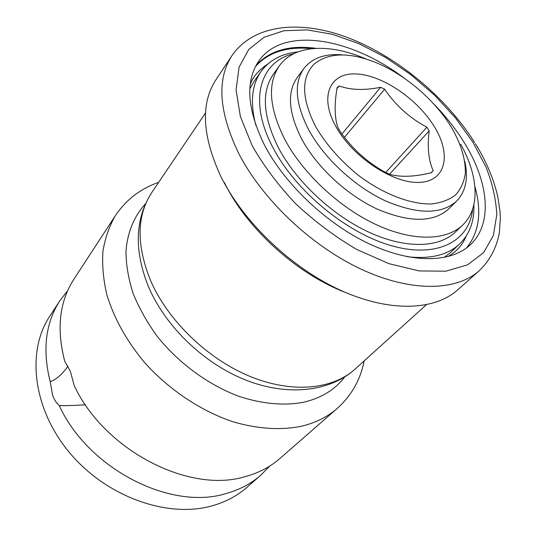 <?xml version="1.0" encoding="UTF-8"?>
<svg xmlns="http://www.w3.org/2000/svg" width="536" height="536" viewBox="0 0 536 536"><rect width="100%" height="100%" fill="white"/><g stroke="black" fill="none" stroke-linecap="round" stroke-linejoin="round"><path stroke-width="0.8" d="M269.668 466.106L260.724 475.271C251.163 483.646 239.672 489.71 226.252 493.482C171.205 510.996 88.232 469.147 59.248 405.551C56.474 403.132 54.29 399.816 52.689 395.615L50.196 381.666C55.778 379.917 61.72 374.765 68.038 366.195M64.735 361.217L70.363 371.341L74.196 385.565C104.366 450.481 189.476 493.904 245.18 476.618C258.761 472.92 270.352 466.876 279.946 458.474L337.265 408.385C327.65 416.807 315.831 422.73 301.808 426.16C281.172 430.421 258.493 429.041 233.77 422.013C201.154 411.246 168.874 389.773 144.231 362.142C126.375 340.574 113.913 318.083 106.838 294.666C103.301 279.464 102.008 264.965 102.952 251.183C105.13 238.011 109.277 226.159 115.381 215.626L73.794 279.377C59.375 301.761 56.354 329.044 64.735 361.217M260.724 475.271L246.768 487.472C237.227 495.82 225.817 501.897 212.524 505.709C168.344 518.607 106.932 497.261 69.888 453.074C32.676 408.975 26.371 351.214 49.721 316.287L59.851 300.756C45.48 323.067 42.264 350.042 50.196 381.666M67.677 290.619L59.851 300.756M85.405 404.774C75.201 405.484 66.477 405.745 59.248 405.551M429.148 130.925L426.904 127.213C409.705 118.081 395.615 105.404 384.647 89.197L380.654 87.288C364.306 90.551 350.477 90.095 339.154 85.934L337.097 87.716C334.297 104.198 334.524 117.397 337.787 127.32L340.038 131.32C352.045 148.713 367.267 162.441 385.692 172.518L390.007 174.435C401.008 177.369 414.817 176.8 431.44 172.719L433.175 170.636C428.532 160.398 427.192 147.166 429.148 130.925L389.525 174.234M433.175 170.636L431.105 172.8M426.904 127.213L385.706 172.525M380.654 87.288L341.948 133.973M339.154 85.934L336.93 88.755M336.032 126.798C318.853 96.326 329.942 72.42 356.299 73.961C382.456 75.073 417.631 99.093 434.395 126.724C451.48 154.314 446.193 181.054 419.869 182.367C393.813 184.143 352.822 157.289 336.032 126.798M315.751 126.811C326.431 144.968 341.003 161.416 359.468 176.163C384.084 194.421 411.018 204.551 431.621 203.941C441.349 202.796 449.369 199.767 455.687 194.849C460.893 188.987 464.109 181.791 465.335 173.269C465.63 159.507 461.228 144.586 452.123 128.513L451.031 126.71C434.582 99.884 405.276 74.752 376.453 62.772C349.505 51.952 328.722 52.394 314.103 64.092C300.944 77.733 301.493 98.637 315.751 126.811M342.129 54.826C324.943 53.486 312.213 58.022 303.945 68.441C293.641 83.174 295.316 103.796 308.971 130.315C324.34 158.442 354.705 186.568 385.17 200.759C417.578 214.568 441.403 214.681 456.645 201.101C465.811 191.459 468.524 178.227 464.799 161.396M303.945 68.441L297.239 77.499C286.874 92.306 288.408 112.908 301.848 139.306C316.984 167.292 347.053 195.164 377.317 209.141C409.531 222.715 433.296 222.675 448.619 209.013L456.645 201.101M384.647 89.197L344.481 137.33M472.665 209.087C469.489 240.838 438.187 258.426 392.901 246.111C347.737 234.004 295.785 191.513 273.085 147.842C247.773 100.48 260.007 61.278 293.808 53.701M473.878 204.712C474.467 221.033 469.697 234.145 459.566 244.041C447.667 255.109 430.2 259.33 407.172 256.704M459.566 244.041L450.414 252.61L444.123 257.508M255.806 125.196C249.99 102.765 251.726 84.882 261.025 71.549L253.823 81.814L249.85 88.728M261.025 71.549C269.407 60.139 281.722 53.58 297.962 51.885M462.642 225.107L455.211 232.189C438.77 247.967 405.43 249.032 368.855 232.168C332.32 215.298 296.227 181.516 278.425 147.748C262.921 116.453 261.24 91.944 273.367 74.209L279.343 65.868C267.27 83.516 269.099 108.058 284.83 139.487C302.88 173.409 339.315 207.479 376.064 224.591C412.867 241.696 446.28 240.811 462.642 225.107C480.524 208.196 478.42 175.969 460.826 144.392L460.029 144.405M365.425 58.766C329.613 43.248 294.425 44.575 279.343 65.868M215.867 79.871C200.464 103.636 202.099 135.789 220.778 176.317C243.15 221.777 290.874 267.498 340.012 290.043C389.216 312.595 434.455 310.719 457.644 289.916L479.325 270.66C456.411 291.236 410.831 292.482 360.708 268.992C310.666 245.522 261.601 198.662 238.286 152.572C218.789 111.501 216.665 79.214 231.907 55.711L215.867 79.871M432.961 103.126C445.141 115.475 455.5 128.526 464.055 142.275C488.604 181.463 493.361 223.633 470.132 244.952C450.95 262.841 412.224 263.893 369.599 244.014C327.027 224.142 285.018 184.505 264.576 145.249C247.083 109.478 245.106 81.465 258.647 61.218C282.941 25.688 350.993 37.694 404.271 78.202M466.534 247.94C479.238 232.222 482.025 211.727 474.889 186.441M315.918 48.327C289.882 44.803 269.976 50.424 256.188 65.198M255.464 66.564C268.362 52.2 287.062 46.237 311.55 48.682M344.702 376.955C335.054 389.679 321.278 398.121 303.389 402.288C283.805 405.92 262.345 403.95 239.009 396.379C208.33 384.935 178.568 363.133 157.068 336.139C147.065 322.317 139.099 308.14 133.176 293.614C128.533 279.162 126.128 265.26 125.96 251.907C127.26 232.55 134.121 216.149 145.464 203.868M224.39 182.535C246.319 227.968 296.301 273.548 345.01 292.274M426.308 304.796L354.973 369.183C332.568 389.538 291.959 393.679 249.769 376.312C207.633 358.932 168.25 320.903 150.817 281.152C136.224 245.28 136.526 215.767 151.728 192.605L205.509 112.975M472.859 142.147L485.991 167.018C492.483 183.64 496.081 199.56 496.785 214.775L493.368 235.492L483.653 252.55L467.687 264.791L445.892 271.183L419.159 270.928L388.855 263.645L356.768 249.454C335.121 236.778 314.766 221.542 295.691 203.747C278.003 184.96 263.464 165.524 252.067 145.437L240.342 116.379L236.075 89.82L239.096 67.174L248.751 49.453L264.094 37.239L283.98 30.74L307.215 29.882L332.615 34.351L359.053 43.704L385.498 57.386L410.971 74.779L434.575 95.2L455.473 117.92L472.859 142.147M158.649 182.361C140.519 188.639 126.101 199.727 115.381 215.626M364.152 360.902C360.473 379.723 351.509 395.555 337.265 408.385M354.973 369.183C329.814 391.883 287.316 396.519 245.615 380.024C203.888 363.462 165.765 326.9 148.626 287.055C133.866 250.419 134.905 218.936 151.728 192.605M475.365 143.675C486.212 161.229 493.656 178.769 497.696 196.297L499.974 210.943L500.349 218.078L499.364 232.684C496.604 247.706 489.924 260.362 479.325 270.66M474.655 142.529C446.408 97.954 399.253 58.31 351.06 38.894C303.222 19.765 254.412 22.927 231.907 55.711M466.3 235.947C462.916 243.404 459.473 249.568 447.848 256.664M250.165 84.916C252.349 77.425 258.332 70.37 268.094 63.757"/></g></svg>
